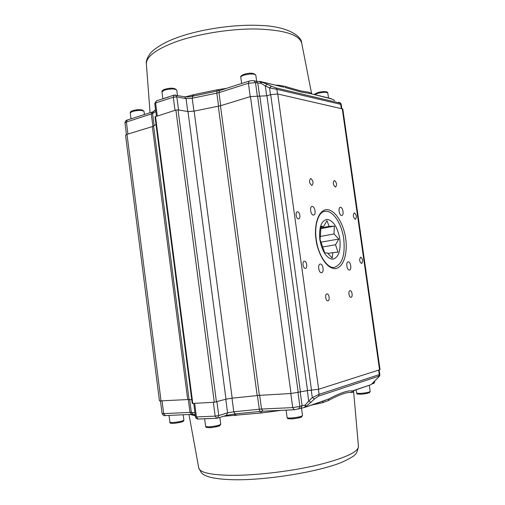 <?xml version="1.0" encoding="UTF-8"?>
<svg xmlns="http://www.w3.org/2000/svg" width="505" height="505" viewBox="0 0 505 505"><rect width="100%" height="100%" fill="white"/><g stroke="black" fill="none" stroke-linecap="round" stroke-linejoin="round"><path stroke-width="0.76" d="M312.241 206.457L311.983 206.476C309.319 206.785 310.764 215.256 313.447 215.067L313.681 215.042C316.338 214.739 314.924 206.324 312.241 206.457M320.296 264.052L320.208 264.058C317.405 264.273 318.75 273.218 321.508 272.725L321.571 272.719C324.368 272.511 323.061 263.623 320.296 264.052M348.216 261.83L348.147 261.842C345.635 262.019 346.91 270.497 349.384 270.049L349.435 270.042C351.947 269.866 350.697 261.439 348.216 261.83M340.49 207.302L340.275 207.321C337.87 207.58 339.234 215.641 341.645 215.458L341.841 215.439C344.233 215.187 342.908 207.176 340.49 207.302M334.462 180.512L334.228 180.531C332.713 182.835 333.098 185.007 335.389 187.039L335.604 187.027C337.125 184.735 336.747 182.564 334.462 180.512M310.802 178.562L310.531 178.581C308.864 181.011 309.275 183.277 311.762 185.392L312.014 185.373C313.687 182.968 313.283 180.702 310.802 178.562M297.521 211.803L297.306 211.822C295.046 212.081 296.233 219.069 298.505 218.892L298.701 218.873C300.955 218.614 299.8 211.671 297.521 211.803M304.376 261.199L304.288 261.205C301.927 261.401 303.032 268.723 305.367 268.338L305.437 268.332C307.798 268.136 306.712 260.851 304.376 261.199M326.95 293.885C324.69 294.017 325.687 301.283 327.903 300.822L327.922 300.822C330.169 300.645 329.159 293.418 326.95 293.885L326.95 293.885M350.066 290.691C348.002 290.804 348.968 297.742 350.988 297.319L351.007 297.312C353.058 297.161 352.086 290.255 350.066 290.691L350.066 290.691M360.715 257.152L360.658 257.159C359.093 259.519 359.415 261.647 361.63 263.547L361.675 263.541C363.24 261.199 362.925 259.071 360.715 257.152M354.403 212.914L354.257 212.927C352.774 215.206 353.121 217.32 355.312 219.265L355.444 219.258C356.934 216.992 356.587 214.877 354.403 212.914M175.898 110.071L214.278 402.258L192.777 403.426L192.222 403.381L155.01 116.806L175.898 110.071L178.031 109.875L187.98 111.554L194.122 111.132L220.451 105.76L250.448 96.575L266.924 95.786L270.712 94.637L277.763 93.993L342.8 108.979L380.05 369.641L318.668 389.241L277.763 93.993M153.608 126.061L189.066 399.493L159.46 400.932L125.549 135.252L126.982 134.362L152.352 126.597L156.013 124.546M214.278 402.258L225.994 399.19L232.18 398.161L259.387 395.346L291.019 393.509L307.545 390.592L318.668 389.241M189.066 399.493L191.742 399.701M324.563 211.38C332.404 209.518 341.702 223.216 343.728 238.821C345.344 254.987 342.245 264.5 334.424 267.347C328.187 269.121 318.238 255.846 316.269 239.559C313.99 224.858 318.769 211.911 324.563 211.38C332.404 209.518 341.702 223.216 343.728 238.821C345.344 254.987 342.245 264.5 334.424 267.347M334.026 233.979L334.323 226.114L329.127 226.398L327 220.704L323.617 226.436L321.041 226.208L320.088 239.654L324.791 252.942L327.335 252.942L332.252 258.023L332.814 252.62L338.003 252.165L335.547 244.761L338.823 239.042L334.026 233.979L320.385 236.435M319.835 239.604C318.825 227.332 321.287 220.59 327.221 219.378C333.382 220.691 337.58 227.212 339.821 238.953C340.913 250.745 338.584 257.5 332.827 259.216C326.59 258.383 322.259 251.85 319.835 239.604M329.127 226.398L320.915 227.925M334.323 226.114L320.877 228.614M338.823 239.042L320.959 242.166M335.547 244.761L322.745 246.951M332.814 252.62L327.783 253.453M320.984 226.928L323.617 226.436M192.266 96.303L192.449 94.99L193.661 94.688L217.03 89.821L226.48 88.35M155.42 110.172L155.559 109.667M278.899 85.976L278.659 85.25L284.757 86.349L300.33 90.831L309.161 92.289L311.25 93.791M310.973 93.722L310.663 93.021M310.91 93.709L310.24 93.576L309.161 92.289M330.554 98.456L310.24 93.576L301.226 92.068L285.319 87.554L284.757 86.349M259.961 81.488L283.879 87.176M218.457 90.856L218.387 89.593M283.968 87.201L260.473 81.52L259.822 81.463L261.129 83.3L261.502 81.924L260.119 81.595M168.657 96.998L156.424 100.88L155.59 102.988L173.291 97.212L174.105 95.079L163.544 98.544M334.733 100.501L330.939 98.589M216.935 91.228L216.834 93.128L218.974 92.623L248.409 83.274L255.498 82.65L261.129 83.3L265.327 85.951L267.189 84.285L261.502 81.924M266.69 95.849L265.327 85.951L269.531 87.883L271.393 86.21L267.189 84.285M270.472 94.706L269.531 87.883L276.86 89.322L275.9 87.902L271.393 86.21M277.498 93.943L276.86 89.322L341.222 104.472C341.014 103.411 340.13 102.66 338.571 102.212L339.789 103.039L275.9 87.902M195.34 415.836L190.095 414.46M323.673 400.844L328.654 399.026C334.455 395.939 339.347 393.723 343.324 392.372C347.282 391.04 350.211 390.58 352.111 390.99L353.595 390.649L352.812 392.284L351.417 392.574C349.561 392.151 346.689 392.6 342.807 393.913C338.912 395.245 334.127 397.441 328.458 400.509L322.689 402.7L311.471 405.105M261.47 411.297L261.868 412.92L223.5 416.278M194.375 414.555L195.195 415.817M234.131 413.993L234.97 415.565M323.048 401.134L322.689 402.7M304.565 407.447L328.654 399.026L328.458 400.509M304.843 407.377L325.605 400.257M370.84 384.734L352.111 390.99L351.417 392.574M370.847 384.734L353.626 390.643M204.481 418.74L210.762 418.487M304.363 407.466L304.856 407.112L305.361 404.991L306.137 406.449L314.602 398.918L318.573 396.084L378.782 376.181C379.4 376.061 379.078 376.61 377.822 377.841L371.592 384.261M306.137 406.449L304.856 407.112M370.872 384.722L371.8 383.983M372.261 383.503L377.961 377.759C379.451 376.421 380.063 375.354 379.798 374.552L379.28 374.615L378.782 376.181M378.649 370.197L379.28 374.615L319.109 394.323L312.286 397.605L314.602 398.918M311.288 390.371L312.286 397.605L308.738 401.052L311.055 402.359M307.299 390.611L308.738 401.052L305.361 404.991L302.091 405.711L300.753 408.33L304.496 407.466M316.061 239.54C316.774 248.839 324.507 268.881 335.446 268.654C346.02 266.728 347.326 247.204 345.647 238.587C344.871 229.92 338.085 210.768 327.126 209.562C316.269 210.036 314.186 230.267 316.061 239.54M270.712 94.637L311.534 390.352M307.545 390.592L266.924 95.786M300.406 391.703L259.873 96.43M298.202 392.391L257.55 95.925M250.448 96.575L291.019 393.509M259.387 395.346L220.451 105.76M257.171 395.548L218.311 106.246M194.122 111.132L232.18 398.161M225.994 399.19L187.98 111.554M216.437 401.923L178.031 109.875M192.777 403.426L155.508 116.485M187.709 399.499L152.352 126.597M161.051 401.046L126.982 134.362M342.232 108.632L379.558 369.906M301.706 43.102C301.706 35.868 286.808 26.165 260.277 25.446C233.884 24.101 198.793 29.404 175.601 38.203C161.215 43.411 151.424 51.182 149.865 53.997C147.018 58.132 145.857 61.503 146.381 64.103C146.071 57.065 155.256 49.875 173.935 42.527C196.117 34.176 229.592 28.633 256.319 28.981C284.113 29.934 299.238 34.643 301.706 43.102L311.635 93.886M185.505 96.878L192.449 94.99M153.242 111.643L155.433 109.762M275.446 85.143L278.659 85.25M217.074 91.146L217.03 89.821M193.478 96.007L193.661 94.688M152.92 126.401L151.33 114.111L152.15 112.078L153.375 111.561L152.586 113.543L155.792 111.46M152.15 112.078L127.247 120.026L126.401 122.027L152.586 113.543L154.164 125.688M331.242 98.759L334.581 100.432M220.729 105.671L218.974 92.623L219.719 90.509L192.746 96.19L192.209 98.229L216.834 93.128L218.589 106.201M193.011 96.196L192.746 96.19C189.514 96.903 186.787 97.093 184.577 96.758L186.055 98.633L192.209 98.229L193.933 111.176M174.597 95.054L175.349 94.997L176.832 96.897L186.055 98.633L187.753 111.517M127.247 120.026C125.865 120.323 125.107 121.301 124.975 122.961L126.401 122.027L127.942 134.071M341.266 108.411L340.679 104.314L339.789 103.039M250.234 96.644L248.409 83.274L249.11 81.122L219.719 90.509M257.316 95.881L255.498 82.65L254.009 80.762C252.254 80.712 253.333 80.181 249.11 81.122M259.633 96.379L257.821 83.199L256.332 81.324L254.009 80.762M175.014 110.349L173.291 97.212L176.832 96.897L178.555 109.964M157.276 115.929L155.59 102.988L154.764 103.557L156.424 100.88M198.774 468.066L201.514 472.989C203.768 474.725 203.711 475.085 209.436 477.036C215.622 478.652 223.936 479.554 234.377 479.75C268.603 480.331 322.291 471.089 343.312 461.62C350.539 458.06 354.232 455.908 354.396 455.163C356.139 454.292 357.496 451.394 358.462 446.477C358.152 452.209 344.208 458.483 316.629 465.294C289.965 471.487 255.069 475.552 230.993 475.338C210.566 474.946 199.828 472.522 198.774 468.066L188.984 414.51M358.462 446.477L353.55 390.75L352.812 392.284M280.786 410.395L261.868 412.92M194.873 414.605L195.22 414.876M235.387 413.885L236.233 415.463M260.031 411.442L260.466 413.084M259.961 411.442L235.04 413.917L233.783 411.783L227.578 412.844L226.297 415.4L235.153 413.892L259.892 411.449M189.684 399.55L191.351 412.402L189.987 412.383L191.584 414.39L193.2 414.409L191.351 412.402L194.943 412.768M263.307 411.146L259.923 411.455L259.299 409.239L233.783 411.783L231.984 398.18M294.466 409.751L263.086 411.184L261.527 409.05L259.299 409.239L257.455 395.516M188.314 399.474L189.987 412.383L163.67 413.614L165.274 415.571L191.584 414.39M162.061 400.989L163.67 413.614L162.073 413.45C163.128 415.4 164.194 416.107 165.274 415.571M225.779 399.253L227.578 412.844L218.753 415.565L215.162 416.133L196.407 416.934L198.061 419.036L216.803 418.279L215.162 416.133L213.344 402.308M217.062 418.228L217.459 418.159L217.062 418.228M216.935 401.778L218.753 415.565L217.459 418.159L226.297 415.4M259.684 395.327L261.527 409.05L292.717 407.598L294.245 409.789L300.753 408.33M300.178 391.773L302.091 405.711L299.901 406.456L298.556 409.082M297.982 392.461L299.901 406.456L292.717 407.598L290.792 393.528M318.415 389.317L319.109 394.323L318.573 396.084M374.293 381.199L373.069 383.579C374.009 383.529 374.584 382.67 374.798 380.991L374.154 381.338M372.456 383.213L372.191 383.617M194.64 403.325L196.407 416.934L195.473 416.827C195.795 418.247 196.66 418.986 198.061 419.036M209.291 427.672C211.538 427.962 223.191 425.481 219.227 425.134M208.527 426.851C215.13 426.327 219.202 425.462 220.748 424.263L219.549 425.841C217.51 426.681 214.051 427.299 209.177 427.691C204.632 427.356 206.804 427.666 205.636 426.454L208.527 426.851M173.082 423.323C175.323 423.581 186.629 421.088 182.299 420.987M172.35 422.559C178.511 422.041 182.355 421.246 183.896 420.166L183.283 421.334C181.75 422.268 175.267 423.36 172.981 423.341C170.589 423.43 169.56 423.07 169.901 422.256L172.35 422.559M291.372 418.872C293.74 419.099 304.673 416.896 301.005 416.417M290.672 418.026C297.237 417.521 301.182 416.694 302.514 415.558L301.397 417.105C299.831 417.85 296.454 418.443 291.278 418.885C286.095 418.576 288.393 418.904 287.118 417.584C287.244 417.951 288.431 418.096 290.672 418.026M360.785 394.19C363.215 394.304 372.482 392.448 368.549 392.246M360.229 393.433C365.841 392.966 369.161 392.322 370.184 391.495L369.37 392.72C366.857 393.534 363.972 394.033 360.722 394.203C355.754 394.077 357.66 394.247 356.625 393.149L360.229 393.433M161.96 91.916C161.688 90.938 162.642 90.054 164.826 89.278C170.999 87.573 174.989 87.876 176.788 90.187C174.913 88.602 170.823 88.577 164.504 90.117L161.96 91.916L162.856 98.765M142.997 110.728C143.344 109.162 134.153 109.837 132.948 110.658M130.258 112.931C130.075 112.028 130.909 111.27 132.758 110.671C138.547 109.118 142.309 109.377 144.032 111.441C142.208 110.071 138.345 110.077 132.43 111.46L130.258 112.931L131.016 118.826M240.79 77.29C240.336 76.337 241.466 75.346 244.193 74.317C249.962 72.569 253.838 72.846 255.808 75.157C254.141 73.604 250.177 73.61 243.915 75.163C241.813 75.876 240.771 76.583 240.79 77.29L241.636 83.508M326.798 92.447C327.07 91.064 319.684 91.853 318.144 92.554M314.64 94.612C313.996 94.41 315.126 93.722 318.03 92.554L323.44 91.645C326.35 91.5 327.802 91.973 327.802 93.072C326.527 91.96 323.2 92.043 317.815 93.311L314.849 94.662M146.381 64.103L150.067 112.741M153.375 111.561L155.609 110.052M331.57 98.917L310.903 93.709M184.577 96.758L174.105 95.079M333.249 99.807L334.026 100.173M256.332 81.324L259.822 81.463M126.452 134.545L124.975 122.961M341.222 104.472L341.803 108.531M156.405 116.201L154.764 103.557M195.189 414.637L193.2 414.409M304.85 407.377L304.509 407.466M371.926 383.97L373.069 383.579M160.489 401.071L162.073 413.45M379.154 370.032L379.798 374.552M193.724 403.375L195.473 416.827M204.632 418.771L205.636 426.454M219.845 417.414L220.748 424.263M169.023 415.4L169.901 422.256M183.201 414.769L183.896 420.166M286.108 410.155L287.118 417.584M301.491 408.103L302.514 415.558M356.145 389.778L356.625 393.149M369.3 385.264L370.184 391.495M177.476 95.401L176.788 90.187M144.43 114.54L144.032 111.441M256.666 81.387L255.808 75.157M328.496 97.957L327.802 93.072"/></g></svg>
